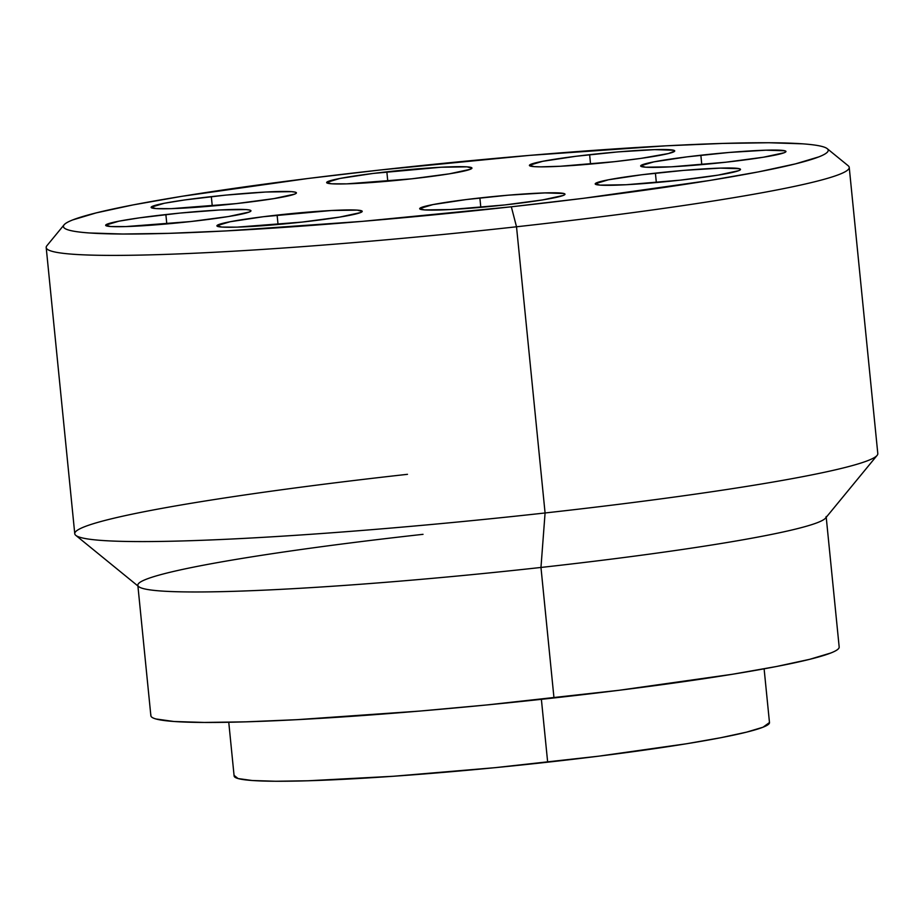 <?xml version="1.0" encoding="UTF-8"?>
<svg xmlns="http://www.w3.org/2000/svg" width="924" height="924" viewBox="0 0 924 924"><rect width="100%" height="100%" fill="white"/><g stroke="black" fill="none" stroke-linecap="round" stroke-linejoin="round"><path stroke-width="1.39" d="M211.33 196.627A73.019 4.782 174.3 0 1 296.431 192.873A73.019 4.782 174.3 0 1 236.221 203.615L273.897 198.614L294.675 194.121L296.408 193.024L295.357 192.18L291.557 191.649L265.592 192.03L225.525 195.137L184.881 199.93L164.357 203.257L151.143 207.219L155.994 208.581L171.171 208.662L236.221 203.615A73.019 4.782 174.3 0 1 151.12 207.369A73.019 4.782 174.3 0 1 211.33 196.627L212.266 206.006L211.33 196.627M386.844 171.829A73.019 4.782 174.3 0 1 471.956 168.064A73.019 4.782 174.3 0 1 411.746 178.817L449.411 173.816L470.189 169.323L471.933 168.214L467.07 166.851L441.106 167.232L373.123 173.435L339.882 178.459L326.657 182.421L331.52 183.784L346.696 183.864L411.746 178.817A73.019 4.782 174.3 0 1 326.646 182.571A73.019 4.782 174.3 0 1 386.844 171.829L387.78 181.208L386.844 171.829M589.616 154.678A73.019 4.782 174.3 0 1 674.728 150.924A73.019 4.782 174.3 0 1 614.518 161.677L640.956 158.374L668.502 153.523L674.705 151.074L673.654 150.242L654.666 149.63L617.96 151.906L575.895 156.295L542.642 161.319L529.429 165.28L534.291 166.643L540.702 166.851L560.256 166.262L614.518 161.677A73.019 4.782 174.3 0 1 529.406 165.431A73.019 4.782 174.3 0 1 589.616 154.678L590.552 164.068L589.616 154.678M700.854 155.232A73.019 4.782 174.3 0 1 785.966 151.478A73.019 4.782 174.3 0 1 725.756 162.22L763.432 157.219L784.199 152.737L785.943 151.628L784.892 150.785L765.915 150.185L729.198 152.46L687.133 156.849L653.892 161.862L640.667 165.823L645.529 167.198L671.494 166.817L725.756 162.22A73.019 4.782 174.3 0 1 640.655 165.974A73.019 4.782 174.3 0 1 700.854 155.232L701.79 164.611L700.854 155.232M655.405 173.158A73.019 4.782 174.3 0 1 740.505 169.404A73.019 4.782 174.3 0 1 680.307 180.145L717.971 175.144L738.75 170.663L740.494 169.554L739.431 168.711L720.454 168.11L683.748 170.386L641.683 174.775L608.431 179.787L595.218 183.749L600.069 185.123L626.033 184.742L680.307 180.145A73.019 4.782 174.3 0 1 595.195 183.899A73.019 4.782 174.3 0 1 655.405 173.158L656.34 182.536L655.405 173.158M479.879 197.955A73.019 4.782 174.3 0 1 564.991 194.202A73.019 4.782 174.3 0 1 504.781 204.943L542.446 199.954L563.224 195.461L564.968 194.352L563.917 193.509L544.929 192.908L508.223 195.183L466.158 199.572L432.917 204.597L419.692 208.558L424.555 209.921L450.519 209.54L504.781 204.943A73.019 4.782 174.3 0 1 419.681 208.708A73.019 4.782 174.3 0 1 479.879 197.955L480.815 207.334L479.879 197.955M277.108 215.096A73.019 4.782 174.3 0 1 362.22 211.342A73.019 4.782 174.3 0 1 302.009 222.095L339.674 217.094L360.452 212.601L362.196 211.492L357.334 210.129L331.369 210.51L263.386 216.713L230.145 221.737L216.921 225.699L221.783 227.061L236.96 227.142L302.009 222.095A73.019 4.782 174.3 0 1 216.909 225.849A73.019 4.782 174.3 0 1 277.108 215.096L278.043 224.486L277.108 215.096M165.87 214.553A73.019 4.782 174.3 0 1 250.97 210.799A73.019 4.782 174.3 0 1 190.771 221.541L228.436 216.539L249.214 212.046L250.958 210.949L249.907 210.106L246.096 209.575L220.131 209.956L180.076 213.063L139.42 217.856L118.896 221.183L105.683 225.144L110.545 226.519L125.722 226.588L190.771 221.541A73.019 4.782 174.3 0 1 105.659 225.294A73.019 4.782 174.3 0 1 165.87 214.553L166.805 223.931L165.87 214.553M64.079 224.832L46.893 245.726A403.511 26.415 -5.7 0 0 516.516 226.784L511.33 206.791A384.303 25.167 174.3 0 1 64.079 224.832A384.303 25.167 174.3 0 1 380.295 169.981L529.464 155.394L665.892 145.83L722.672 143.428L768.814 142.746L802.54 143.821C811.584 144.479 818.26 145.403 822.568 146.616C826.865 147.817 828.712 149.284 828.112 151.005C827.5 152.726 824.451 154.666 818.964 156.837L795.472 163.871L758.546 171.864L709.597 180.48L583.575 198.29L511.33 206.791L362.173 221.379L225.733 230.942L168.953 233.345L122.811 234.026L89.085 232.952C80.041 232.294 73.366 231.37 69.057 230.157C64.761 228.956 62.913 227.489 63.513 225.768C64.126 224.047 67.175 222.107 72.673 219.935L96.154 212.901L133.079 204.909L182.028 196.292L308.05 178.482L380.295 169.981A384.303 25.167 174.3 0 1 827.223 148.66A384.303 25.167 174.3 0 1 511.33 206.791L516.516 226.784A403.511 26.415 174.3 0 1 46.2 247.54L74.763 533.726A403.511 26.415 -5.7 0 0 545.079 512.97A403.511 26.415 174.3 0 1 75.803 535.366A403.511 26.415 174.3 0 1 407.484 474.324M228.759 722.268L234.118 776.021A269.011 17.614 -5.7 0 0 547.666 762.184L541.383 699.329L547.666 762.184A269.011 17.614 -5.7 0 0 769.484 722.591L764.113 668.826M137.838 585.239L150.866 715.73A345.865 22.65 -5.7 0 0 553.984 697.943L540.967 567.452A345.865 22.65 174.3 0 1 137.838 585.239A345.865 22.65 174.3 0 1 423.03 534.326M75.803 535.366L138.727 586.636A345.865 22.65 -5.7 0 0 540.967 567.452L545.079 512.97L516.516 226.784L545.079 512.97A403.511 26.415 -5.7 0 0 877.8 453.568L849.237 167.394A403.511 26.415 174.3 0 1 516.516 226.784A403.511 26.415 -5.7 0 0 848.197 165.754L827.223 148.66M877.107 455.382A403.511 26.415 174.3 0 1 545.079 512.97L540.967 567.452A345.865 22.65 -5.7 0 0 825.559 518.087L877.107 455.382M826.148 516.528A345.865 22.65 174.3 0 1 540.967 567.452L553.984 697.943A345.865 22.65 -5.7 0 0 839.177 647.031L826.148 516.528M150.958 715.026C150.416 716.574 152.067 717.89 155.948 718.976L173.966 721.494L204.32 722.452L245.853 721.84L296.951 719.681L419.739 711.076L486.705 704.966L618.999 690.297L732.432 674.266L776.483 666.504L809.713 659.32L830.849 652.991C835.793 651.039 838.542 649.283 839.084 647.736L839.177 646.973M234.199 775.467L238.069 778.551L252.09 780.503L275.698 781.254L308.004 780.78L393.416 776.264L495.333 767.648L598.232 756.236L686.451 743.774L720.708 737.733L746.557 732.143L763.005 727.223L769.473 722.533"/></g></svg>
